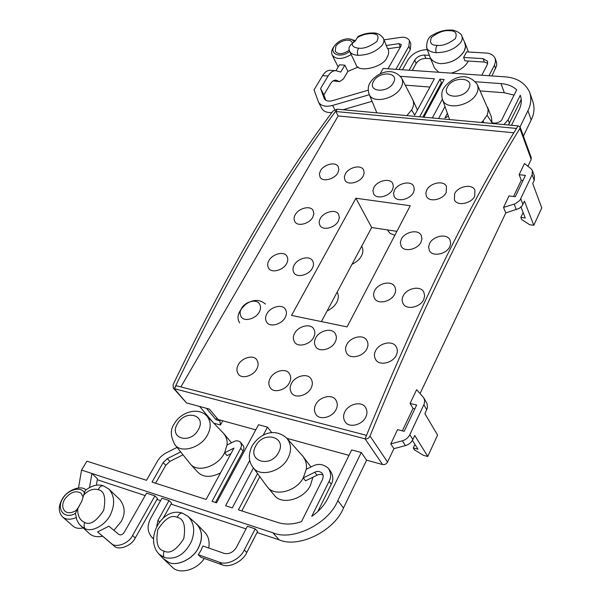 <?xml version="1.0" encoding="UTF-8"?>
<svg xmlns="http://www.w3.org/2000/svg" width="601" height="601" viewBox="0 0 601 601"><rect width="100%" height="100%" fill="white"/><g stroke="black" fill="none" stroke-linecap="round" stroke-linejoin="round"><path stroke-width="0.9" d="M84.23 492.527C80.842 485.976 67.597 489.785 62.767 498.56C56.096 508.987 64.194 520 75.441 513.359L77.784 508.371C77.356 515.523 79.678 520.226 84.741 522.479C90.127 525.372 96.445 521.3 103.703 510.279C106.084 497.628 104.243 490.769 98.181 489.702C93.185 488.358 88.339 490.146 83.659 495.081L85.252 490.499C91.675 485.45 97.738 483.895 103.44 485.833L103.44 485.833C101.261 485.54 99.511 486.825 98.181 489.702M76.094 517.656C70.279 519.948 65.779 519.715 62.587 516.965C58.327 512.255 58.199 506.327 62.203 499.176C67.011 490.078 80.962 484.812 85.988 489.883M79.159 506.388L76.019 510.587M83.186 497.185L81.135 493.248C75.734 490.1 70.257 492.099 64.698 499.228C62.008 504.036 62.083 508.018 64.938 511.188C67.748 513.509 71.594 513.216 76.47 510.287M62.587 516.965L72.999 526.093C75.441 528.211 78.791 528.835 83.036 527.971M108.713 488.929L108.841 489.049C114.348 495.404 115.114 503.428 111.132 513.111C107.091 524.004 92.832 532.591 85.237 528.767L81.127 526.288M357.452 37.517L355.326 40.853L352.261 43.497C352.073 46.209 354.222 47.764 358.714 48.178C363.785 48.861 369.848 46.63 376.887 41.484C379.344 36.128 377.721 33.506 372.011 33.611C366.978 33.521 362.125 34.82 357.452 37.517L357.941 36.556C362.944 34.024 368.075 32.83 373.341 32.972L374.904 34.377M372.011 33.611L373.341 32.972C377.278 32.86 380.643 34.648 383.438 38.351L383.438 38.351C384.4 40.688 383.851 43.114 381.793 45.631C375.67 51.964 367.714 55.187 357.918 55.307C353.764 55.007 351.014 53.722 349.677 51.453L349.504 51.093M388.081 48.704C389.08 51.746 388.734 54.601 387.052 57.253C384.602 66.606 357.805 73.87 355.92 64.45L355.717 64.022M168.986 562.491C177.363 566.593 193.53 558.569 198.33 547.887C203.07 538.263 202.379 530.202 196.264 523.719L187.85 516.244C194.108 522.449 195.317 530.833 191.494 541.403C184.815 554.618 175.785 560.012 164.389 557.578L158.987 554.054L163.232 558.645L168.986 562.491C177.355 566.653 193.597 558.622 198.405 547.917C202.965 538.827 202.514 530.983 197.045 524.388L195.806 523.313M449.488 30.719C444.207 30.08 438.197 32.296 431.435 37.382C429.272 42.746 431.172 45.406 437.122 45.368C442.494 46.052 448.586 43.798 455.4 38.614C457.399 33.235 455.423 30.598 449.488 30.719L450.735 30.05C456.302 29.787 462.447 34.873 461.696 35.76L461.696 35.76C462.717 37.901 462.282 40.267 460.381 42.874C454.604 49.297 446.543 52.557 436.183 52.67C431.12 52.279 427.965 50.687 426.702 47.907L430.008 57.178C431.743 60.678 435.177 62.835 440.3 63.653C450.765 63.428 458.713 59.311 464.152 51.295L465.595 46.442L464.46 41.89M461.696 35.76L464.731 42.506C465.955 45.353 465.737 48.283 464.077 51.295C458.668 59.281 450.742 63.398 440.3 63.653M230.942 453.68L227.028 455.641L224.586 452.808L224.226 453.492C217.6 466.639 197.496 473.092 190.374 464.032L174.508 444.192M155.599 483.227L165.748 465.354L163.149 462.597L152.045 482.085L206.098 499.454L233.969 448.098L224.586 452.808L226.983 445.056C227.614 441.089 226.532 437.243 223.73 433.531L206.631 415.757C211.109 421.196 211.372 427.627 207.428 435.064C201.087 447.813 180.646 453.77 174.846 444.62C170.383 436.251 170.181 429.339 174.245 423.893C180.601 412.203 197.744 406.712 206.631 415.757M401.626 78.145C392.408 65.794 376.324 73.149 370.193 82.555C368.022 85.823 367.684 89.744 369.172 94.304C372.673 104.198 395.157 98.91 400.987 87.626C402.873 84.32 403.083 81.158 401.626 78.145L412.759 99.668C414.097 102.794 413.826 106.039 411.948 109.427L411.67 109.923L414.675 115.129L434.403 78.784L400.371 76.319M412.759 99.668L417.417 110.081M223.73 433.531L231.49 442.794M483.565 122.694L482.934 121.086L487.065 115.212L487.982 112.177L488.042 109.066L477.186 84.358C478.501 87.348 478.328 90.413 476.661 93.538C470.846 105.716 446.047 110.854 442.539 99.668L442.313 99.045M257.544 473.558L238.424 509.836L278.053 522.562C285.377 524.823 293.205 524.493 301.537 521.57L322.699 479.08L323.255 475.947L322.189 473.25C319.807 471.207 317.328 470.876 314.744 472.251L303.25 477.93L306.255 469.321L312.618 466.173C318.094 463.258 323.353 463.98 328.394 468.337C331.121 472.859 331.346 477.202 329.07 481.363L311.731 516.364C318.921 511.436 324.405 505.223 328.169 497.718L351.69 449.924L361.276 452.515L337.822 500.61C328.732 523.681 292.469 541.554 272.862 532.779L91.93 473.483L97.475 478.794L96.355 485.195M286.752 438.106C273.312 426.56 258.753 434.981 252.014 446.077C248.228 454.364 248.498 461.373 252.833 467.097C259.226 477.765 281.636 471.898 288.052 457.992C291.755 450.562 291.32 443.936 286.752 438.106L302.964 456.362C305.947 460.554 307.043 464.873 306.255 469.321M302.964 456.362L310.965 466.992M312.896 477.164L310.499 485.157C304.241 499.356 281.516 505.614 274.326 495.194L266.739 486.179L252.367 466.444M487.644 107.391L491.363 117.015L492.001 122.341M238.357 364.657C236.448 368.105 236.456 371.26 238.387 374.138C241.655 379.314 253.269 376.038 256.725 369.067C258.565 365.686 258.565 362.583 256.725 359.759C253.442 354.47 241.895 357.7 238.357 364.657M241.467 308.441C239.709 311.521 239.656 314.361 241.301 316.967C244.306 322.038 255.771 318.83 259.196 312.137C260.902 309.109 260.962 306.322 259.384 303.76C256.364 298.592 244.975 301.762 241.467 308.441M266.904 313.737C265.191 316.795 265.154 319.649 266.791 322.294C269.887 327.628 281.704 324.427 285.144 317.538C286.797 314.541 286.842 311.739 285.28 309.147C282.177 303.715 270.427 306.878 266.904 313.737M268.94 260.541C267.355 263.291 267.265 265.867 268.67 268.271C271.517 273.447 283.146 270.3 286.549 263.696C288.082 260.992 288.18 258.468 286.835 256.109C283.98 250.842 272.418 253.968 268.94 260.541M294.205 265.064C292.664 267.783 292.582 270.36 293.972 272.794C296.894 278.218 308.884 275.085 312.31 268.301C313.79 265.627 313.872 263.103 312.55 260.721C309.62 255.192 297.69 258.302 294.205 265.064M337.191 292.078C338.806 295.339 338.663 298.765 336.748 302.348C334.855 305.939 331.639 308.794 327.124 310.92M315.728 404.548C313.91 408.071 314.007 411.392 316.021 414.525C319.709 420.595 332.503 417.342 336.004 409.649C337.747 406.201 337.664 402.948 335.756 399.89C332.06 393.663 319.326 396.87 315.728 404.548M344.831 411.865C343.073 415.359 343.186 418.687 345.177 421.864C348.978 428.288 362.238 425.072 365.746 417.124C367.429 413.721 367.331 410.468 365.453 407.365C361.644 400.769 348.445 403.94 344.831 411.865M401.318 239.145L400.319 242.661L401.107 246.132C404.06 252.54 417.582 249.535 420.993 242.211L421.955 238.77L421.218 235.389C418.266 228.861 404.804 231.851 401.318 239.145M429.542 243.54L428.588 247.011L429.354 250.459C432.344 257.205 446.385 254.246 449.788 246.695L450.712 243.315L449.999 239.957C447.001 233.083 433.028 236.028 429.542 243.54M295.249 214.677C293.814 217.149 293.701 219.485 294.903 221.686C297.578 226.93 309.357 223.827 312.73 217.329L313.872 213.791L313.091 210.448C310.401 205.129 298.682 208.209 295.249 214.677M320.325 218.479C318.936 220.92 318.83 223.249 320.01 225.473C322.752 230.964 334.907 227.869 338.288 221.198L339.385 217.69L338.611 214.339C335.861 208.765 323.774 211.837 320.325 218.479M361.704 246.185L361.764 246.282C363.357 249.332 363.244 252.555 361.434 255.943C359.616 259.384 356.491 262.149 352.058 264.245M320.468 170.722L319.379 173.982L320.063 177.092C322.572 182.358 334.487 179.286 337.815 172.908L338.866 169.707L338.228 166.657C335.704 161.316 323.849 164.366 320.468 170.722M345.35 173.854L344.305 177.085L344.974 180.195C347.528 185.709 359.834 182.651 363.162 176.101L364.176 172.938L363.545 169.888C360.976 164.291 348.738 167.333 345.35 173.854M373.935 187.407L372.92 190.652L373.604 193.822C376.256 199.675 389.072 196.64 392.423 189.826L393.392 186.648L392.761 183.553C390.094 177.603 377.345 180.623 373.935 187.407M394.496 190.104L393.52 193.319L394.188 196.474C396.87 202.552 410.04 199.54 413.39 192.575L414.329 189.428L413.706 186.348C411.009 180.172 397.915 183.17 394.496 190.104M291.477 383.415C289.652 386.864 289.712 390.087 291.658 393.092C295.174 398.846 307.554 395.593 311.04 388.178C312.798 384.805 312.753 381.643 310.905 378.698C307.381 372.808 295.061 376.016 291.477 383.415M270.225 378.239C268.354 381.703 268.399 384.918 270.352 387.885C273.778 393.415 285.858 390.139 289.336 382.89C291.132 379.501 291.094 376.346 289.239 373.439C285.798 367.789 273.793 371.012 270.225 378.239M294.625 333.345C292.927 336.455 292.92 339.392 294.61 342.142C297.871 347.806 310.139 344.606 313.602 337.439C315.232 334.389 315.247 331.512 313.647 328.815C310.371 323.037 298.179 326.193 294.625 333.345M315.735 337.897C314.083 340.992 314.09 343.922 315.758 346.709C319.093 352.607 331.677 349.429 335.155 342.089C336.748 339.062 336.748 336.192 335.163 333.465C331.82 327.447 319.304 330.588 315.735 337.897M346.754 344.591C345.154 347.641 345.177 350.578 346.815 353.396C350.255 359.653 363.335 356.513 366.828 348.926C368.353 345.943 368.338 343.073 366.79 340.324C363.342 333.923 350.33 337.026 346.754 344.591M375.557 350.811C374.017 353.816 374.055 356.746 375.663 359.586C379.193 366.204 392.753 363.102 396.247 355.274C397.719 352.336 397.697 349.481 396.187 346.709C392.648 339.941 379.148 343.006 375.557 350.811M374.693 290.599C373.281 293.28 373.244 295.887 374.596 298.434C377.796 304.797 391.108 301.732 394.564 294.272C395.916 291.65 395.954 289.104 394.684 286.617C391.484 280.126 378.232 283.169 374.693 290.599M403.211 295.865C401.851 298.502 401.829 301.093 403.143 303.648C406.404 310.364 420.219 307.344 423.682 299.644L424.682 295.82L423.773 292.056C420.505 285.205 406.757 288.202 403.211 295.865M426.725 190.051L425.808 193.184L426.432 196.294C429.137 202.702 442.847 199.735 446.19 192.56L446.49 186.468C443.778 179.954 430.136 182.914 426.725 190.051M454.649 193.65L454.379 199.817C457.106 206.541 471.334 203.619 474.67 196.234L474.955 190.232C472.221 183.388 458.06 186.302 454.649 193.65M468.292 61.047L468.089 61.452C464.994 66.959 459.367 70.858 451.201 73.134M487.772 63.225L484.361 62.053L464.941 60.844L463.619 57.456L466.586 51.904L486.014 53.031C490.378 53.264 493.391 54.984 495.066 58.192L496.629 62.579L496.711 65.622L491.911 75.944M208.742 548.014C209.847 541.426 208.464 536.137 204.603 532.133L197.045 524.388M255.207 528.857L257.589 531.487L246.771 552.507L244.329 549.923L255.207 528.857L247.387 526.281L236.494 547.241C233.218 552.379 229.094 554.423 224.12 553.371L202.898 545.978L200.974 550.471L198.247 554.7L200.809 557.232L222.009 564.76L219.485 562.228L198.247 554.7M83.659 495.081L81.804 501.294L77.784 508.371M154.915 495.885L157.492 498.477L135.255 537.955C131.709 545.986 118.232 550.937 113.935 545.821L97.61 531.93L108.879 526.183L118.848 534.432C120.711 535.401 122.491 534.747 124.167 532.456L146.546 493.136L154.915 495.885L132.558 535.453C128.99 543.499 115.482 548.473 111.185 543.349L97.61 531.93M75.441 513.352L76.785 519.827L79.174 524.155L89.481 533.673C92.742 536.453 97.099 537.309 102.553 536.242M113.905 530.337L120.763 522.089C125.489 514.539 125.263 507.116 120.087 499.829L108.834 489.041M354.154 41.995C353.042 39.884 351.037 38.817 348.144 38.787C342.502 39.08 337.935 41.439 334.441 45.864L334.141 46.337C329.145 54.052 340.504 58.68 349.677 51.453L355.92 64.45M351.157 54.541C342.405 59.627 336.094 59.807 332.24 55.089C331.219 52.813 331.482 50.431 333.029 47.93L334.441 45.864M348.55 38.802L355.529 40.62M352.502 43.325L352.216 42.566C350.24 37.803 338.949 40.808 335.786 46.435L335.238 51.333C338.265 54.774 342.908 54.406 349.181 50.229M216.901 418.093L215.999 419.708L206.451 408.304M255.778 429.828L218.073 419.498L209.388 409.093L186.505 402.933L173.298 388.066L174.335 388.689L176.108 385.654L366.497 435.334M325.862 100.329L323.894 94.875L320.596 88.535L328.071 76.019C330.347 72.33 332.946 70.557 335.876 70.693L340.782 72.06L344.854 65.178L339.452 64.803L335.944 70.7M323.894 94.875L330.415 83.892C331.97 81.315 333.803 80.061 335.914 80.128L339.573 81.623L343.426 78.964L347.896 71.384L358.211 67.034M344.854 65.178L347.896 71.384M328.071 76.019L322.617 75.613C324.901 71.932 327.507 70.167 330.445 70.302L335.876 70.693M322.617 75.613L314.06 89.865L318.575 102.328C321.265 106.084 325.945 107.121 332.608 105.423L369.337 94.71M339.573 81.623L333.127 80.887M361.276 452.515L366.61 460.178L343.487 507.98C334.532 530.908 298.599 548.593 279.104 539.818L257.048 532.531M246.027 528.888L171.045 504.111M160.572 500.648L156.944 499.446M145.164 495.555L97.309 479.748M153.586 538.609L151.91 537.354C147.237 531.945 146.892 525.469 150.874 517.919L161.947 498.199L169.039 500.528L171.593 503.127L163.457 517.754M395.871 69.318L408.845 46.345L409.446 40.605C407.628 37.855 404.631 36.789 400.469 37.42L384.092 39.816M400.439 46.938L387.585 48.779L383.438 38.351M386.12 45.511L398.944 43.663L401.183 44.451L401.025 45.901L388.013 68.769M399.064 69.536L410.265 49.65L410.859 43.911L409.446 40.605M380.087 73.9L383.205 68.439L504.427 76.8C516.439 77.552 524.778 82.532 529.443 91.758C531.622 98.053 531.119 104.371 527.933 110.712L520.03 126.924M164.035 559.418L172.299 567.156C178.865 574.616 196.587 570.537 204.28 558.464M159.565 521.908L157.98 520.353L156.696 526.529M157.98 520.353L169.039 500.528M246.771 552.507C242.924 561.507 229.289 568.238 222.009 564.76M438.828 72.278L434.598 68.161L430.008 57.178M495.682 68.619L494.42 65.193L495.524 61.678L495.066 58.192M494.42 65.193L488.981 75.741M463.619 57.456L483.084 58.643L487.569 61.204L487.253 64.735L481.792 75.245M412.263 70.445L416.17 63.428L414.743 60.123C417.004 56.862 420.234 55.187 424.441 55.074L429.339 55.375M414.743 60.123L409.101 70.227M427.311 49.635C418.957 49.928 412.556 53.279 408.117 59.702L402.467 69.769M416.17 63.428C418.416 60.175 421.639 58.5 425.846 58.402L430.647 58.703M422.864 117.09L441.389 82.653L439.947 79.182L444.124 79.49L423.855 117.187M165.748 465.354L169.903 461.395L182.974 454.822M243.12 451.118L240.723 448.256L241.564 445.281L240.535 442.246L243.638 446.31L243.946 448.143L243.473 450.352L215.481 502.466M368.21 90.195L332.488 100.652C328.627 101.637 325.922 101.036 324.367 98.849L320.596 88.535M511.489 125.271L519.024 109.96C521.548 104.679 521.961 99.781 520.271 95.258L508.13 119.772L503.923 124.572M481.393 122.491L482.934 121.086L484 122.732M475.451 81.759L500.971 83.607C507.62 84.132 512.856 86.221 516.68 89.865L502.045 119.231C501.242 122.717 492.069 124.647 491.212 121.522L487.065 115.212M448.406 116.181L444.95 117.924L447.384 113.304M438.617 118.532L444.973 106.535M442.359 99.18L432.344 117.969M419.656 116.797L439.947 79.182M407.546 115.677L407.245 115.144L411.67 109.923M240.535 442.246C238.402 440.556 236.178 440.345 233.849 441.607L226.983 445.056M240.723 448.256L212.055 501.362L216.548 502.804L258.528 424.712L267.49 427.138L263.178 435.229M249.753 460.419L225.6 505.711L232.294 507.868L253.449 467.939M89.541 487.486L91.93 473.483L81.548 470.08L86.92 461.17L146.494 480.304L158.01 460.201L160.587 456.933L164.509 453.778L177.055 447.392M163.149 462.597L167.318 458.631L180.661 451.914M439.654 87.799L438.67 87.723M429.918 87.047L405.254 85.154M259.797 476.653L241.797 510.918M323.098 475.045L320.836 474.362L318.132 474.685L305.518 480.808L303.25 477.93C296.331 491.55 274.334 496.989 267.385 486.96M328.394 468.337L330.58 471.259C333.315 475.782 333.54 480.109 331.271 484.256L317.801 511.549M508.446 124.985L521.24 99.458M521.3 100.57L520.924 100.104M514.065 95.108L504.337 92.764L480.169 90.909M287 438.377L349.016 455.363M532.381 170.519L532.155 174.711L519.903 200.321L515.357 203.747L503.533 207.428L509.032 195.903L515.312 196.7L525.402 175.402L519.151 174.673L524.478 163.51L530.938 168.648L532.381 170.519L534.447 176.123L534.221 180.315L532.711 183.553L541.764 207.893L533.786 225.292L524.47 201.14L522.066 205.858L519.279 208.367L505.772 212.919L420.069 393.542M423.69 397.734L424.674 400.597L424.291 403.804L409.822 434.703C408.259 437.753 405.773 439.789 402.354 440.811L390.793 443.876L397.584 429.632L404.195 431.315L416.651 405.014L410.077 403.436L416.636 389.681L423.69 397.734L427.048 403.564L427.461 407.681L424.915 413.751L437.573 435.109L427.777 456.475L414.75 435.462L412.842 439.534C411.294 442.576 408.815 444.597 405.42 445.611L393.918 448.647L387.54 462.086C386.36 464.062 384.7 464.881 382.574 464.55L366.61 460.178M414.863 408.793L413.037 408.357L402.362 430.849M529.443 91.758L532.651 101.013C534.83 107.316 534.349 113.627 531.194 119.945L523.388 136.089M520.12 127.127L531.284 157.732L531.194 159.348L527.918 166.244M523.005 180.45L521.277 180.247L513.577 196.474M239.679 322.902C236.17 317.32 238.244 311.078 245.914 304.174C253.261 299.223 259.76 299.193 265.424 304.083M321.415 321.595L371.681 227.509L396.9 231.347M518.062 125.872C469.193 204.828 418.198 309.154 365.077 438.843C367.264 439.158 368.909 438.219 370.013 436.025C422.045 309.027 472.01 206.496 519.895 128.449L520.075 127.006L518.062 125.872L337.236 109.194C283.552 180.51 229.251 273.673 174.335 388.689L365.077 438.843L382.574 464.55M519.151 174.673L521.277 180.247M503.533 207.428L505.772 212.919M410.077 403.436L413.037 408.357M390.793 443.876L393.918 448.647M516.507 128.441L335.869 111.538L337.236 109.194L333.052 110.997C280.314 181.239 227.005 272.463 173.111 384.678L173.306 388.066M213.265 422.653L199.622 406.464M267.49 427.138L271.862 432.712M513.878 132.783L338.153 115.955L180.886 386.909M335.869 111.538L338.153 115.955M410.25 205.737L355.905 198.232L291.538 315.427L347.07 326.891L410.25 205.737M371.681 227.509L355.905 198.232M394.865 235.246L390.109 233.383L387.299 229.882M427.777 456.475L423.457 455.34L414.495 449.864L413.308 447.978L417.95 449.195L412.414 440.345M533.786 225.292L529.684 224.721L521.706 219.545L520.849 217.389L525.266 217.99L520.992 207.052M413.308 447.978L414.968 444.424M520.849 217.389L523.125 212.514M220.507 472.912C210.778 477.757 203.206 477.502 197.789 472.153L190.374 464.032M407.486 115.677L407.245 115.144L406.704 115.602M78.491 487.997L81.548 470.08M244.329 549.923C240.46 558.945 226.78 565.706 219.485 562.228M349.677 51.446L348.926 49.162L349.143 47.291L350.466 45.083L352.261 43.497M343.036 109.728L372.072 101.306M321.715 108.285L321.911 108.653C323.669 111.523 326.997 112.823 331.895 112.552M222.783 420.79L220.439 425.02L219.816 420.76L215.999 419.708M220.439 425.02L213.768 423.179M220.191 420.084L219.816 420.76M85.237 528.767C83.922 527.332 83.757 525.236 84.741 522.479M358.714 48.178C357.287 50.281 357.017 52.663 357.918 55.307M187.85 516.244L182.404 513.141C180.308 512.878 178.58 514.291 177.22 517.371C171.465 514.479 164.997 518.58 157.8 529.676C155.591 542.583 157.695 549.72 164.111 551.087C169.918 554.145 176.469 550.02 183.778 538.714C185.867 525.672 183.681 518.558 177.22 517.371M164.389 557.578C163.232 556.068 163.141 553.904 164.111 551.087M437.122 45.368C435.77 47.479 435.455 49.913 436.183 52.67M450.735 30.05L450.735 30.05C444.687 29.87 438.783 31.462 433.028 34.835C428.528 36.759 426.425 41.116 426.702 47.907M198.338 429.707C207.044 414.93 185.311 409.048 177.423 423.795C168.46 438.384 190.277 444.823 198.338 429.707M278.624 452.41C287.203 436.807 263.456 430.384 255.756 445.95C246.883 461.335 270.75 468.374 278.624 452.41M393.4 82.795C399.8 72.037 379.216 70.617 373.582 81.285C366.963 91.961 387.66 93.681 393.4 82.795M468.84 88.527C475.068 77.326 452.884 75.794 447.46 86.905C440.984 98.016 463.318 99.871 468.84 88.527M272.862 532.779L279.104 539.818M370.013 436.025L387.54 462.086M519.895 128.449L531.194 159.348M174.335 388.689L186.505 402.933M337.822 500.61L343.487 507.98M527.933 110.712L531.194 119.945M500.971 83.607L504.337 92.764M402.354 440.811L405.42 445.611M409.822 434.703L412.842 439.534M423.878 404.826L426.785 409.762M514.155 204.182L516.342 209.704M520.774 198.901L522.923 204.438M532.155 174.711L534.221 180.315M509.453 123.333L508.13 119.772M331.271 484.256L329.07 481.363M316.975 475.151L314.744 472.251M169.903 461.395L167.318 458.631M376.85 112.845L368.961 93.801M484.361 62.053L483.084 58.643M425.846 58.402L424.441 55.074M400.386 46.946L398.944 43.663M410.265 49.65L408.845 46.345M135.255 537.955L132.558 535.453M113.935 545.821L111.185 543.349M334.802 109.667L332.608 105.423M324.57 99.157L324.119 98.294M333.525 80.654L338.055 81M108.834 489.049L103.44 485.833M477.186 84.358C466.045 69.799 449.969 78.911 443.538 88.407C441.652 91.202 441.322 94.958 442.539 99.668L449.601 119.561M468.487 52.017L464.979 42.889M332.24 55.089L338.145 67.004M151.91 537.354L153.578 538.932M182.404 513.141C162.563 506.38 144.082 538.458 158.987 554.054L158.987 554.054M318.575 102.328L321.911 108.653"/></g></svg>

